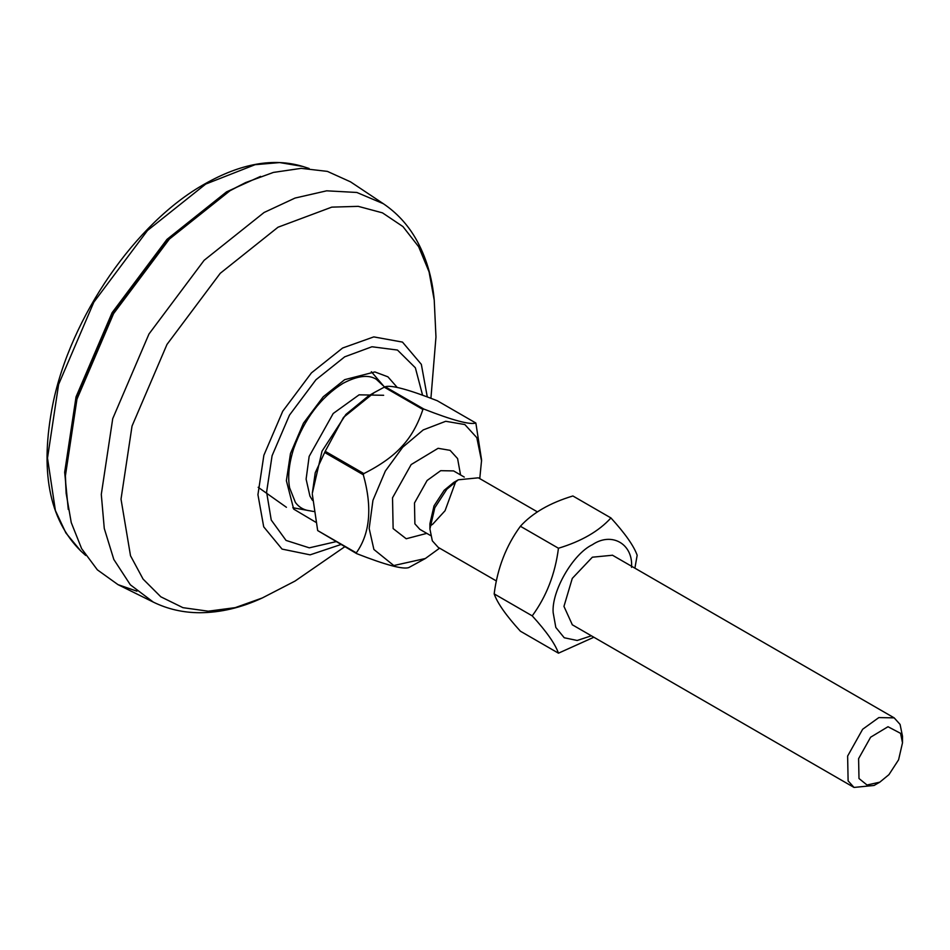 <?xml version="1.0" encoding="UTF-8"?>
<svg xmlns="http://www.w3.org/2000/svg" width="950" height="950" viewBox="0 0 950 950"><rect width="100%" height="100%" fill="white"/><g stroke="black" fill="none" stroke-linecap="round" stroke-linejoin="round"><path stroke-width="1.43" d="M879.783 782.171L874.095 785.448L854.014 787.431L848.113 780.876L847.626 756.069L862.648 729.256L878.833 717.582L894.176 717.867L900.089 724.422L902.5 736.25L902.5 742.817L900.576 733.352L888.001 726.726L870.616 737.212L858.598 758.658L858.99 778.513L867.018 785.009L879.783 782.171L888.939 774.654L898.581 759.81L902.5 742.817M496.423 580.984L438.223 547.378L432.321 540.823L429.911 528.996L434.803 507.751L446.856 489.202L458.304 479.798L478.384 477.814L537.474 511.919M312.514 500.389L309.938 496.114L306.114 479.156L309.154 456.404L333.201 413.499L359.088 394.832L383.646 395.283M429.911 528.996L429.911 523.747L434.019 505.899L444.149 490.319L453.767 482.422L458.304 479.798M422.892 409.474L384.263 387.173L374.395 392.481L343.52 417.383L325.221 451.298L363.85 473.587C380.582 465.132 393.264 456.083 401.886 446.452C410.839 437 417.834 424.674 422.892 409.474L423.819 409.046C452.639 420.327 469.989 424.994 475.855 423.023L481.591 460.061L479.762 478.61M384.263 387.173L385.189 386.745L423.819 409.046M475.855 423.023L437.238 400.722C408.405 389.441 391.056 384.786 385.189 386.745M439.601 548.174L425.363 558.505L408.738 567.601C402.859 569.572 385.51 564.918 356.689 553.636L356.309 552.864C370.12 533.461 372.447 507.431 363.304 474.774L324.674 452.473L315.234 472.744L312.324 493.252L322.026 451.179L345.883 414.449L368.564 395.841L374.395 392.481M356.689 553.636L317.68 530.575L356.309 552.864M312.324 494.297L317.68 530.575M324.674 452.473L325.221 451.298M425.363 558.505L393.787 565.535L373.896 549.468L369.17 528.485L372.946 500.341L385.332 471.069L402.681 447.248L423.225 429.923L445.716 421.289L464.859 424.555L476.817 437.677L481.591 461.106M363.304 474.774L363.85 473.587M612.512 555.239L592.361 557.199L572.28 578.396L563.956 606.385L572.339 624.815M631.548 567.364C633.306 543.958 611.752 531.513 592.361 544.73C572.969 553.909 551.416 591.244 553.161 612.619L555.821 627.451L564.241 637.759L577.173 640.478L591.375 635.799M610.933 517.94L572.874 495.971C549.908 502.906 532.416 513.012 520.398 526.264C506.184 545.644 497.432 568.183 494.166 593.881C497.432 603.167 506.184 615.612 520.398 631.204L558.457 653.184C555.18 643.898 546.44 631.453 532.226 615.861C546.44 596.481 555.18 573.942 558.457 548.245C581.412 541.298 598.904 531.204 610.933 517.94C625.148 533.544 633.887 545.989 637.165 555.275L634.897 568.171M593.857 637.236L558.457 653.184M520.398 526.264L558.457 548.245M494.166 593.881L532.226 615.861M383.337 203.704C396.661 212.693 407.479 224.354 415.767 238.664C426.051 256.69 432.214 277.186 434.233 300.152L429.067 271.854L418.665 246.739L402.954 226.587L382.458 212.848L358.245 206.352L331.764 207.136L278.017 227.216L220.234 273.315L166.998 344.411L132.038 426.051L121.018 499.154L130.506 555.738L143.07 579.072L160.799 596.79L182.934 607.668L208.24 611.194L235.196 607.644L262.295 597.966C241.383 607.703 220.554 612.619 199.809 612.726C183.267 612.703 167.77 609.164 153.318 602.11L130.34 584.796L113.822 559.467L104.274 528.461L101.294 494.416L112.729 418.641L148.972 333.996L204.143 260.288L264.064 212.503L295.034 198.063L326.657 190.819L356.844 192.47L383.337 203.704L350.538 181.854L327.394 171.392L301.186 168.352L273.422 172.413L245.599 182.59L229.959 190.76L169.385 239.067L113.608 313.583L76.962 399.154L65.407 475.76L66.156 493.394L71.25 522.583L81.629 548.649L97.363 569.834L118.002 584.642L136.919 591.185M66.156 493.394L65.075 472.031L76.404 396.839L112.373 312.871L167.117 239.744L226.551 192.328L245.599 182.59M68.281 509.461L64.671 472.257L76.036 396.886L112.088 312.704L166.963 239.388L226.551 191.864L260.573 176.391M426.811 533.366L406.208 538.757L393.134 528.58L392.528 497.812L411.16 464.562L438.104 448.305L450.098 450.348L457.591 458.577L460.548 474.929M464.277 477.09L453.589 470.915L440.693 470.678L427.108 480.474L414.485 503.001L414.889 523.842L419.853 529.352L430.54 535.527M315.685 522.191L293.692 509.117L286.377 480.688L290.474 453.53L303.454 423.189L323.238 396.779L344.707 379.656L374.846 371.937L387.909 376.817L397.29 387.505M340.919 544.528L310.116 554.847L282.043 549.088L263.708 526.834L257.937 494.689L263.874 455.264L282.732 411.231L311.434 372.887L342.606 348.021L373.777 336.894L402.479 342.095L421.337 364.349L427.286 396.957M335.968 541.666L309.32 547.841L286.045 540.419L271.237 520.03L266.606 492.1L272.08 455.739L289.477 415.126L315.958 379.751L344.707 356.82L371.937 346.762L397.468 350.051L415.364 367.793L422.584 395.236M302.765 166.452L279.704 162.569L255.075 164.694L205.711 184.074L147.476 230.518L93.836 302.171L58.603 384.441L47.5 458.102L55.397 510.542L65.871 532.938L80.762 550.964C48.925 519.413 39.639 470.357 52.915 403.798C70.609 316.979 135.708 222.573 204.499 184.098C240.694 163.519 273.446 157.629 302.765 166.452L309.118 168.482M455.834 481.329L445.039 510.744L432.82 524.091L429.994 526.086M572.209 624.732L854.014 787.431M612.382 555.168L894.176 717.867M292.814 507.728L313.714 511.504M384.512 387.054L371.343 371.711M310.519 510.886C304.107 510.269 299.048 507.419 295.355 502.336L289.596 487.777C287.613 476.627 288.99 463.529 293.728 448.495C304.356 418.902 320.803 397.183 343.033 383.337C357.509 375.713 368.6 374.371 376.331 379.299L382.933 385.463M262.295 597.966L295.058 581.056L344.767 546.749M434.233 300.152L435.967 336.989L430.92 398.311M286.425 507.288L258.163 487.279M118.002 584.642L153.318 602.11M80.762 550.964L85.702 555.453"/></g></svg>
